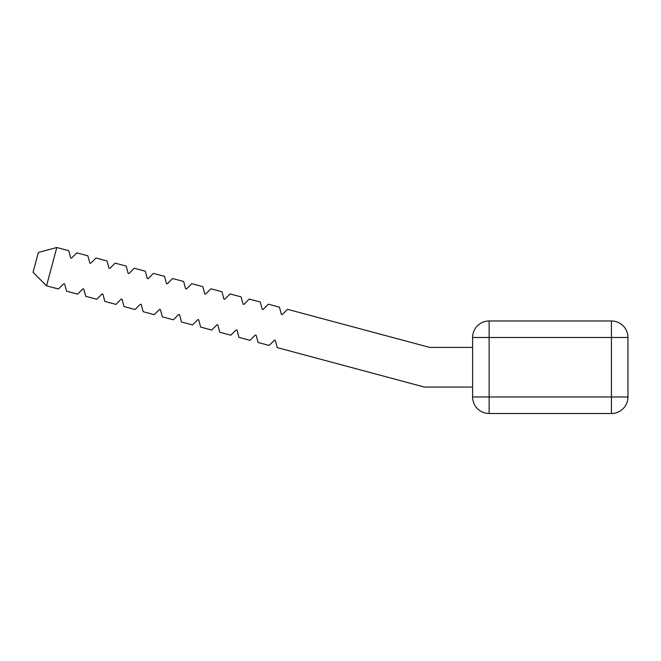 <?xml version="1.0" encoding="UTF-8"?>
<svg xmlns="http://www.w3.org/2000/svg" width="661" height="661" viewBox="0 0 661 661"><rect width="100%" height="100%" fill="white"/><g stroke="black" fill="none" stroke-linecap="round" stroke-linejoin="round"><path stroke-width="0.99" d="M472.615 347.405L429.65 347.405L287.518 309.315L282.396 314.446A0.661 0.661 0 0 1 281.289 314.149L279.413 307.142L268.366 304.184L263.243 309.315A0.661 0.661 0 0 1 262.136 309.018L260.26 302.011L249.214 299.053L244.083 304.184A0.661 0.661 0 0 1 242.984 303.886L241.1 296.88L230.061 293.922L224.93 299.045A0.661 0.661 0 0 1 223.823 298.755L221.947 291.749L210.9 288.791L205.778 293.914A0.661 0.661 0 0 1 204.67 293.616L202.795 286.618L191.748 283.66L186.625 288.783A0.661 0.661 0 0 1 185.518 288.485L183.642 281.487L172.595 278.521L167.473 283.652A0.661 0.661 0 0 1 166.365 283.354L164.49 276.348L153.443 273.39L148.312 278.521A0.661 0.661 0 0 1 147.205 278.223L145.329 271.217L134.29 268.259L129.159 273.39A0.661 0.661 0 0 1 128.052 273.092L126.177 266.086L115.13 263.128L110.007 268.25A0.661 0.661 0 0 1 108.9 267.961L107.024 260.955L95.977 257.997L90.854 263.119A0.661 0.661 0 0 1 89.747 262.822L87.872 255.824L76.825 252.866L71.694 257.988A0.661 0.661 0 0 1 70.595 257.691L68.711 250.693L56.805 247.495L46.543 285.808L58.449 288.997L63.58 283.866A0.661 0.661 0 0 1 64.679 284.164L66.563 291.171L77.601 294.128L82.732 289.006A0.661 0.661 0 0 1 83.84 289.303L85.715 296.302L96.762 299.259L101.885 294.137A0.661 0.661 0 0 1 102.992 294.434L104.868 301.433L115.915 304.399L121.037 299.268A0.661 0.661 0 0 1 122.145 299.565L124.02 306.572L135.067 309.53L140.198 304.399A0.661 0.661 0 0 1 141.297 304.696L143.173 311.703L154.22 314.661L159.351 309.53A0.661 0.661 0 0 1 160.458 309.827L162.333 316.834L173.372 319.792L178.503 314.661A0.661 0.661 0 0 1 179.61 314.958L181.486 321.965L192.533 324.923L197.656 319.8A0.661 0.661 0 0 1 198.763 320.098L200.638 327.096L211.685 330.054L216.808 324.931A0.661 0.661 0 0 1 217.915 325.229L219.791 332.227L230.838 335.193L235.969 330.062A0.661 0.661 0 0 1 237.068 330.36L238.952 337.366L249.99 340.324L255.121 335.193A0.661 0.661 0 0 1 256.228 335.491L258.104 342.497L269.151 345.455L274.274 340.324A0.661 0.661 0 0 1 275.381 340.622L277.256 347.628L424.428 387.065L472.615 387.065M186.625 288.783A0.661 0.661 0 0 1 185.518 288.485A0.661 0.661 0 0 0 186.625 288.783M121.037 299.268A0.661 0.661 0 0 1 122.145 299.565A0.661 0.661 0 0 0 121.037 299.268M159.351 309.53A0.661 0.661 0 0 1 160.458 309.827A0.661 0.661 0 0 0 159.351 309.53M216.808 324.931A0.661 0.661 0 0 1 217.915 325.229A0.661 0.661 0 0 0 216.808 324.931M167.473 283.652A0.661 0.661 0 0 1 166.365 283.354M148.312 278.521A0.661 0.661 0 0 1 147.205 278.223M129.159 273.39A0.661 0.661 0 0 1 128.052 273.092M110.007 268.25A0.661 0.661 0 0 1 108.9 267.961M46.543 285.808L33.05 272.315L38.379 252.436L56.805 247.495M282.396 314.446A0.661 0.661 0 0 1 281.289 314.149M263.243 309.315A0.661 0.661 0 0 1 262.136 309.018M224.93 299.045A0.661 0.661 0 0 1 223.823 298.755M627.95 396.98A16.525 16.525 0 0 1 611.425 413.505L489.14 413.505A16.525 16.525 0 0 1 472.615 396.98L627.95 396.98L627.95 337.49L611.425 337.49L611.425 413.505M472.615 337.49A16.525 16.525 0 0 1 489.14 320.965L611.425 320.965A16.525 16.525 0 0 1 627.95 337.49A16.525 16.525 0 0 0 611.425 320.965L611.425 337.49L472.615 337.49L472.615 396.98A16.525 16.525 0 0 0 489.14 413.505L489.14 320.965M82.732 289.006A0.661 0.661 0 0 1 83.84 289.303M178.503 314.661A0.661 0.661 0 0 1 179.61 314.958M235.969 330.062A0.661 0.661 0 0 1 237.068 330.36"/></g></svg>
